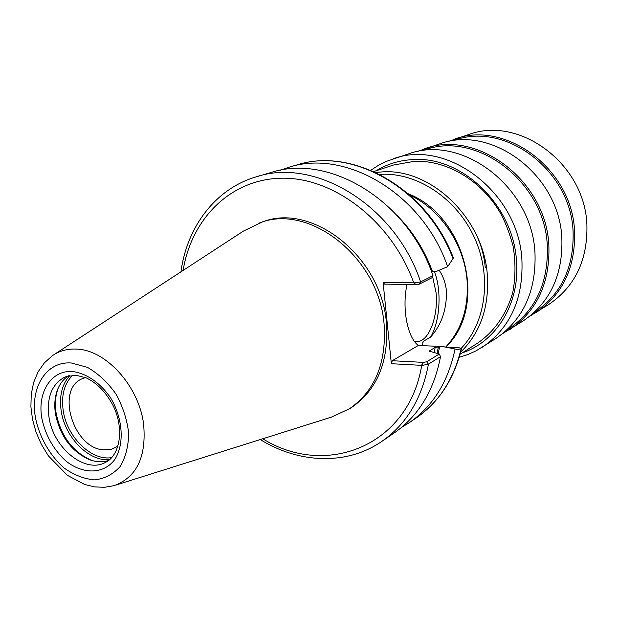 <?xml version="1.0" encoding="UTF-8"?>
<svg xmlns="http://www.w3.org/2000/svg" width="618" height="618" viewBox="0 0 618 618"><rect width="100%" height="100%" fill="white"/><g stroke="black" fill="none" stroke-linecap="round" stroke-linejoin="round"><path stroke-width="0.93" d="M439.089 270.136C443.23 276.292 445.702 283.338 446.482 291.279C446.714 309.664 441.422 324.929 430.607 337.073L423.145 341.43L422.503 345.64M434.423 271.758C441.878 290.244 440.078 321.422 430.607 337.073M444.574 346.976L458.641 347.625L461.476 348.552L457.946 349.587L442.851 346.574L418.332 345.447C407.432 337.76 401.723 308.003 407.023 284.527M431.596 271.92L435.929 271.611L447.633 266.682L453.411 258.038C427.339 188.59 352.878 146.605 296.864 164.944C352.26 146.682 426.93 188.745 453.025 258.664M432.623 276.578L436.03 292.515C438.564 316.092 428.761 342.094 416.957 341.522L414.23 341.09M455.064 348.861C448.328 381.561 433.079 406.157 409.325 422.65L401.499 427.463M442.851 346.574L439.599 346.883L438.154 353.666M439.599 346.883L435.211 347.362L429.131 351.124L439.313 354.014L426.636 361.808L423.214 362.372L392.26 360.719L418.332 345.447M415.752 284.697L419.236 284.172L432.206 277.644L432.971 275.698L420.619 281.885L414.408 282.851L415.752 284.697L384.504 284.095L383.09 282.279L391.349 363.701L392.26 360.719M117.968 446.219L111.418 449.317L103.569 449.865C73.04 448.336 55.28 388.614 82.657 378.556L85.516 377.575M423.214 362.372L422.341 365.377L428.444 364.149L440.503 356.686L439.313 354.014M391.349 363.701L422.341 365.377M440.503 356.686C433.967 390.63 418.51 416.076 394.122 433.017L381.762 441.453C406.358 424.357 421.924 398.595 428.444 364.149L426.636 361.808M414.408 282.851L383.09 282.279M54.106 354.562L243.453 231.07L262.171 222.063C311.704 201.893 381.6 256.439 386.466 323.245C388.923 362.31 376.856 390.684 350.259 408.367L331.418 417.127L115.829 485.091M419.236 284.172L420.619 281.885C395.172 205.369 315.041 157.188 256.601 176.725L270.954 172.522C328.915 153.187 408.011 200.456 432.971 275.698M279.939 170.344L288.621 167.354C345.57 148.436 422.774 193.72 447.633 266.682M396.926 215.28C412.739 231.317 424.643 250.205 432.631 271.935M93.117 460.812L90.916 460.055C72.484 451.627 60.881 436.007 56.13 413.203C54.801 404.643 55.303 396.802 57.652 389.695L58.463 387.517M108.598 460.449C102.549 462.426 96.122 462.148 89.316 459.614C71.402 451.418 60.131 436.238 55.504 414.06C54.206 405.74 54.701 398.123 56.98 391.209C59.343 384.342 63.206 379.205 68.567 375.783M259.552 222.974C309.154 202.766 379.22 257.49 384.126 324.489C386.605 363.662 374.531 392.113 347.895 409.819M447.409 141.792L469.093 134.407C519.406 115.651 584.651 163.531 586.884 224.365C587.872 259.591 575.358 286.157 549.317 304.079L529.85 316.153M454.693 139.042C505.694 119.985 572.152 169 574.562 231.093C575.659 267.038 563.006 294.098 536.602 312.268M452.693 140.842L454.392 140.294C504.852 121.36 570.684 169.857 573.079 231.325C574.168 266.937 561.623 293.728 535.435 311.704L533.929 312.669M416.779 151.711L439.846 143.816C491.526 124.465 559.244 174.647 561.847 238.046C563.044 274.732 550.252 302.287 523.485 320.719L502.743 333.527M424.697 148.683C477.073 129.038 546.042 180.425 548.854 245.145C550.159 282.58 537.243 310.645 510.105 329.332M421.746 150.846L424.365 149.996C476.192 130.475 544.504 181.321 547.301 245.385C548.599 282.48 535.798 310.267 508.884 328.753L506.559 330.244M370.777 170.282L378.37 165.354L386.505 161.321L408.529 153.882C461.623 133.928 531.936 186.605 534.972 252.723C536.401 290.97 523.353 319.568 495.829 338.525L476.107 350.831L467.826 354.554L459.197 357.297M393.342 158.772C447.084 138.525 518.649 192.414 521.909 259.869C523.454 298.865 510.29 327.965 482.419 347.169M376.123 170.753C387.44 163.87 399.946 160.147 413.658 159.568C462.086 156.223 513.357 205.385 516.463 260.726C520.202 303.222 496.385 341.607 462.225 352.87M373.697 171.557L393.457 165.037L414.771 161.252M477.768 237.907C481.885 247.54 484.388 257.459 485.269 267.664M461.09 348.861C453.79 379.259 438.904 402.241 416.424 417.807C439.112 402.063 454.13 378.973 461.476 348.552M423.145 341.43L422.596 343.075M262.743 438.772C325.462 477.977 408.413 446.598 421.708 365.362L422.596 362.333M183.137 270.406C191.572 217.938 231.796 177.93 283.677 178.193C335.412 178.208 392.005 222.21 413.759 282.851L415.134 284.682M429.371 350.877L429.278 351.379M435.211 347.362L434.13 352.438M438.448 346.829L437.057 353.326M409.695 195.025C440.41 209.263 464.288 244.519 467.069 280.317C468.853 307.416 461.746 329.657 445.732 347.03M111.727 457.598C91.479 461.213 66.844 436.988 63.206 410.561C61.097 395.327 64.28 383.539 72.754 375.18M109.649 459.607C89.007 461.97 64.89 437.389 61.197 410.9C59.096 395.999 61.993 384.203 69.888 375.505M105.663 462.303C85.168 474.114 53.078 447.911 48.969 417.034C46.497 397.204 51.935 383.817 65.269 376.872L75.929 375.211L86.296 377.907C97.35 383.245 106.373 392.639 113.349 406.072C124.643 429.41 119.66 455.62 105.663 462.303M41.831 418.255C37.15 392.175 51.402 369.649 72.777 371.557C86.489 373.311 100.464 382.975 110.645 397.946C123.206 418.911 124.627 444.921 114.369 460.109C103.221 474.207 83.345 474.462 66.389 461.445C53.735 450.035 45.547 435.644 41.831 418.255M35.458 417.66C29.981 387.324 46.458 360.912 71.449 363.005L87.432 367.347C98.162 373.496 107.625 382.318 115.829 393.813C122.758 406.358 127.03 419.406 128.652 432.955C128.529 446.041 125.678 457.258 120.101 466.598C113.179 474.261 104.712 478.687 94.701 479.869C84.295 479.027 74.075 475.057 64.048 467.965C49.764 455.443 39.359 437.104 35.458 417.66M52.6 355.543C59.544 350.808 67.509 348.66 76.477 349.093C105.802 349.726 138.787 385.941 143.577 423.909C146.613 456.717 136.787 477.289 114.106 485.632L104.434 487.316L94.484 486.884L84.566 484.442L67.424 475.35L48.374 455.868L41.29 444.242L36.037 432.106L32.53 419.483L30.9 406.775L31.24 394.369L33.596 382.642L37.992 371.99L44.38 362.82L52.6 355.543M375.589 172.422L383.121 171.835C431.882 168.683 483.902 219.058 487.363 275.435C489.24 307.246 480.317 332.847 460.595 352.214M379.591 174.384L382.318 174.253C418.239 173.017 456.957 198.988 474.485 237.737C492.09 276.455 486.011 322.372 461.314 348.212M457.884 349.587L457.274 349.564M416.957 341.522L416.177 341.484M409.325 422.65L416.424 417.807M260.24 439.56C298.888 463.461 346.52 465.694 381.762 441.453M256.601 176.725C215.497 188.575 186.991 226.798 180.943 271.843M288.621 167.354L296.864 164.944M408.259 193.766C466.196 216.393 488.15 307.285 445.825 347.038M89.316 459.614L90.916 460.055M56.98 391.209L57.652 389.695M393.457 165.037L414.655 161.275C446.459 160.101 480.75 179.938 499.738 211.974C504.636 220.363 509.077 231.642 513.048 245.825C515.682 261.661 515.613 277.088 512.84 292.098C506.83 313.805 494.408 331.572 477.644 343.098L460.07 354.238"/></g></svg>

